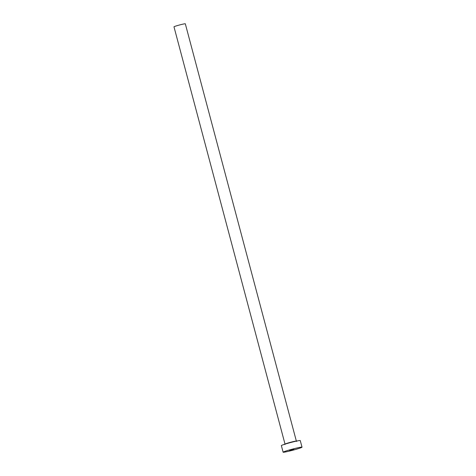 <?xml version="1.0" encoding="UTF-8"?>
<svg xmlns="http://www.w3.org/2000/svg" width="476" height="476" viewBox="0 0 476 476"><rect width="100%" height="100%" fill="white"/><g stroke="black" fill="none" stroke-linecap="round" stroke-linejoin="round"><path stroke-width="0.71" d="M293.853 449.177L289.592 450.48L293.853 449.177M285.017 444.12L173.984 26.817A5.867 0.345 -14.9 0 1 182.094 24.335A5.867 0.345 -14.9 0 1 185.319 23.8L296.358 441.103A5.867 0.345 -14.9 0 0 293.127 441.639A5.867 0.345 -14.9 0 0 285.017 444.12L284.892 444.566M283.125 452.2L281.364 445.601A9.776 0.577 -14.9 0 1 294.882 441.466A9.776 0.577 -14.9 0 1 300.261 440.574L302.016 447.172A9.776 0.577 -14.9 0 1 288.504 451.308A9.776 0.577 -14.9 0 1 283.125 452.2A9.776 0.577 -14.9 0 1 296.637 448.065A9.776 0.577 -14.9 0 1 302.016 447.172M296.691 441.43L296.358 441.103"/></g></svg>
